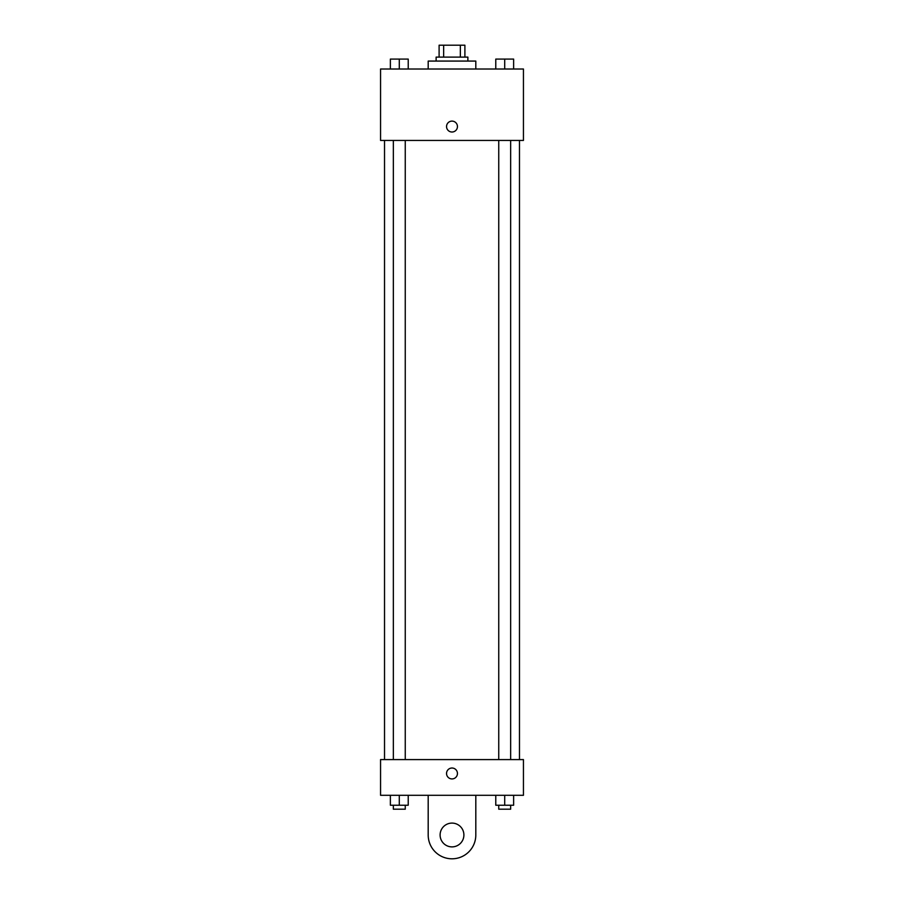 <?xml version="1.0" encoding="UTF-8"?>
<svg xmlns="http://www.w3.org/2000/svg" width="904" height="904" viewBox="0 0 904 904"><rect width="100%" height="100%" fill="white"/><g stroke="black" fill="none" stroke-linecap="round" stroke-linejoin="round"><path stroke-width="1.36" d="M443.649 57.11L443.649 45.2L439.107 45.2L439.107 57.11L439.107 45.2M443.649 45.2L464.893 45.2L464.893 57.11M460.351 57.11L460.351 45.2M436.123 61.076L436.123 57.11L467.876 57.11L467.876 61.076M475.809 69.009L475.809 61.076L428.191 61.076L428.191 69.009M380.561 69.009L523.439 69.009L523.439 140.448L380.561 140.448L380.561 69.009M452 132.018A5.458 5.458 0 0 1 447.277 123.837A5.458 5.458 0 0 1 456.723 123.837A5.458 5.458 0 0 1 452 132.018M380.561 759.586L523.439 759.586L523.439 795.294L380.561 795.294L380.561 759.586L523.439 759.586M495.776 69.009L495.776 59.088L513.63 59.088L513.63 69.009L513.63 59.088M504.703 69.009L504.703 59.088M510.658 59.088L498.748 59.088M390.37 69.009L390.37 59.088L408.224 59.088L408.224 69.009L408.224 59.088M399.297 69.009L399.297 59.088M405.252 59.088L393.342 59.088M495.776 795.294L495.776 805.227L513.63 805.227L513.63 795.294L513.63 805.227M504.703 805.227L504.703 795.294M510.658 805.227L510.658 809.193L498.748 809.193L498.748 805.227M390.37 795.294L390.37 805.227L408.224 805.227L408.224 795.294L408.224 805.227M399.297 805.227L399.297 795.294M405.252 805.227L405.252 809.193L393.342 809.193L393.342 805.227M446.542 773.474A5.458 5.458 0 0 1 454.723 768.75A5.458 5.458 0 0 1 454.723 778.197A5.458 5.458 0 0 1 446.542 773.474M475.809 795.294L475.809 834.991A23.809 23.809 0 0 1 452 858.8A23.809 23.809 0 0 1 428.191 834.991L428.191 795.294M452 846.89A11.91 11.91 0 0 1 441.694 829.036A11.91 11.91 0 0 1 462.306 829.036A11.91 11.91 0 0 1 452 846.89M519.472 759.586L519.472 140.448M384.528 759.586L384.528 140.448M498.748 140.448L498.748 759.586M510.658 140.448L510.658 759.586M405.252 759.586L405.252 140.448M393.342 759.586L393.342 140.448"/></g></svg>
